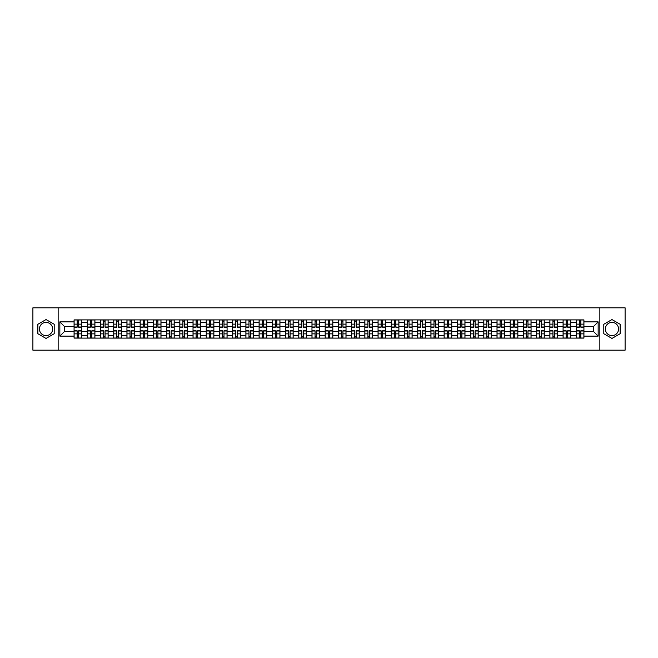 <?xml version="1.0" encoding="UTF-8"?>
<svg xmlns="http://www.w3.org/2000/svg" width="658" height="658" viewBox="0 0 658 658"><rect width="100%" height="100%" fill="white"/><g stroke="black" fill="none" stroke-linecap="round" stroke-linejoin="round"><path stroke-width="0.99" d="M46.035 335.605A6.605 6.605 0 0 1 39.422 329A6.605 6.605 0 0 1 46.035 322.395A6.605 6.605 0 0 1 52.64 329A6.605 6.605 0 0 1 46.035 335.605M611.965 335.605A6.605 6.605 0 0 1 605.36 329A6.605 6.605 0 0 1 611.965 322.395A6.605 6.605 0 0 1 618.578 329A6.605 6.605 0 0 1 611.965 335.605M599.849 350.179L625.1 350.179L625.1 307.821L32.9 307.821L32.9 350.179L599.849 350.179L599.849 307.821M87.292 338.105L87.292 322.478L81.699 322.478L81.699 338.105M81.699 322.478L81.699 319.895M87.292 322.478L87.292 319.895M94.916 319.895L94.916 338.105M100.51 338.105L100.51 319.895M108.134 319.895L108.134 338.105M113.727 338.105L113.727 319.895M121.352 319.895L121.352 338.105M126.936 338.105L126.936 319.895M134.569 319.895L134.569 338.105M140.154 338.105L140.154 319.895M147.779 319.895L147.779 338.105M153.372 338.105L153.372 319.895M160.996 319.895L160.996 338.105M166.589 338.105L166.589 319.895M174.214 319.895L174.214 338.105M179.807 338.105L179.807 319.895M187.431 319.895L187.431 338.105M193.024 338.105L193.024 319.895M200.649 319.895L200.649 338.105M206.242 338.105L206.242 319.895M213.866 319.895L213.866 338.105M219.459 338.105L219.459 319.895M227.084 319.895L227.084 338.105M232.669 338.105L232.669 319.895M240.293 319.895L240.293 338.105M245.886 338.105L245.886 319.895M253.511 319.895L253.511 338.105M259.104 338.105L259.104 319.895M266.729 319.895L266.729 338.105M272.322 338.105L272.322 319.895M279.946 319.895L279.946 338.105M285.539 338.105L285.539 319.895M293.164 319.895L293.164 338.105M298.757 338.105L298.757 319.895M306.381 319.895L306.381 338.105M311.974 338.105L311.974 319.895M319.599 319.895L319.599 338.105M325.184 338.105L325.184 319.895M332.816 319.895L332.816 338.105M338.401 338.105L338.401 319.895M346.026 319.895L346.026 338.105M351.619 338.105L351.619 319.895M359.243 319.895L359.243 338.105M364.836 338.105L364.836 319.895M372.461 319.895L372.461 338.105M378.054 338.105L378.054 319.895M385.678 319.895L385.678 338.105M391.271 338.105L391.271 319.895M398.896 319.895L398.896 338.105M404.489 338.105L404.489 319.895M412.114 319.895L412.114 338.105M417.707 338.105L417.707 319.895M425.331 319.895L425.331 338.105M430.916 338.105L430.916 319.895M438.541 319.895L438.541 338.105M444.134 338.105L444.134 319.895M451.758 319.895L451.758 338.105M457.351 338.105L457.351 319.895M464.976 319.895L464.976 338.105M470.569 338.105L470.569 319.895M478.193 319.895L478.193 338.105M483.786 338.105L483.786 319.895M491.411 319.895L491.411 338.105M497.004 338.105L497.004 319.895M504.628 319.895L504.628 338.105M510.221 338.105L510.221 319.895M517.846 319.895L517.846 338.105M523.431 338.105L523.431 319.895M531.064 319.895L531.064 338.105M536.648 338.105L536.648 319.895M544.273 319.895L544.273 338.105M549.866 338.105L549.866 319.895M557.49 319.895L557.49 338.105M563.084 338.105L563.084 319.895M570.708 319.895L570.708 338.105M576.301 338.105L576.301 319.895M576.301 331.624L570.708 331.624M563.084 331.624L557.49 331.624M549.866 331.624L544.273 331.624M536.648 331.624L531.064 331.624M523.431 331.624L517.846 331.624M510.221 331.624L504.628 331.624M497.004 331.624L491.411 331.624M483.786 331.624L478.193 331.624M470.569 331.624L464.976 331.624M457.351 331.624L451.758 331.624M444.134 331.624L438.541 331.624M430.916 331.624L425.331 331.624M417.707 331.624L412.114 331.624M404.489 331.624L398.896 331.624M391.271 331.624L385.678 331.624M378.054 331.624L372.461 331.624M364.836 331.624L359.243 331.624M351.619 331.624L346.026 331.624M338.401 331.624L332.816 331.624M325.184 331.624L319.599 331.624M311.974 331.624L306.381 331.624M298.757 331.624L293.164 331.624M285.539 331.624L279.946 331.624M272.322 331.624L266.729 331.624M259.104 331.624L253.511 331.624M245.886 331.624L240.293 331.624M232.669 331.624L227.084 331.624M219.459 331.624L213.866 331.624M206.242 331.624L200.649 331.624M193.024 331.624L187.431 331.624M179.807 331.624L174.214 331.624M166.589 331.624L160.996 331.624M153.372 331.624L147.779 331.624M140.154 331.624L134.569 331.624M126.936 331.624L121.352 331.624M113.727 331.624L108.134 331.624M100.51 331.624L94.916 331.624M87.292 331.624L81.699 331.624M576.301 326.376L570.708 326.376M563.084 326.376L557.49 326.376M549.866 326.376L544.273 326.376M536.648 326.376L531.064 326.376M523.431 326.376L517.846 326.376M510.221 326.376L504.628 326.376M497.004 326.376L491.411 326.376M483.786 326.376L478.193 326.376M470.569 326.376L464.976 326.376M457.351 326.376L451.758 326.376M444.134 326.376L438.541 326.376M430.916 326.376L425.331 326.376M417.707 326.376L412.114 326.376M404.489 326.376L398.896 326.376M391.271 326.376L385.678 326.376M378.054 326.376L372.461 326.376M364.836 326.376L359.243 326.376M351.619 326.376L346.026 326.376M338.401 326.376L332.816 326.376M325.184 326.376L319.599 326.376M311.974 326.376L306.381 326.376M298.757 326.376L293.164 326.376M285.539 326.376L279.946 326.376M272.322 326.376L266.729 326.376M259.104 326.376L253.511 326.376M245.886 326.376L240.293 326.376M232.669 326.376L227.084 326.376M219.459 326.376L213.866 326.376M206.242 326.376L200.649 326.376M193.024 326.376L187.431 326.376M179.807 326.376L174.214 326.376M166.589 326.376L160.996 326.376M153.372 326.376L147.779 326.376M140.154 326.376L134.569 326.376M126.936 326.376L121.352 326.376M113.727 326.376L108.134 326.376M100.51 326.376L94.916 326.376M87.292 326.376L81.699 326.376M64.328 331.624L74.074 331.624L74.074 326.376L64.328 326.376L64.328 331.624L59.845 336.115L59.845 321.885L74.074 321.885L74.074 326.376M583.926 326.376L583.926 331.624L593.672 331.624L593.672 326.376L583.926 326.376L583.926 319.895L74.074 319.895L74.074 321.885M583.926 321.885L598.155 321.885L598.155 336.115L583.926 336.115L583.926 331.624M74.074 331.624L74.074 338.105L583.926 338.105L583.926 336.115M74.074 336.115L59.845 336.115M58.151 350.179L58.151 307.821M54.211 324.279L46.035 319.558L37.86 324.279L37.86 333.721L46.035 338.442L54.211 333.721L54.211 324.279M620.14 324.279L611.965 319.558L603.789 324.279L603.789 333.721L611.965 338.442L620.14 333.721L620.14 324.279M78.606 336.838L77.167 336.838M77.167 321.162L78.606 321.162M91.824 336.838L90.385 336.838M90.385 321.162L91.824 321.162M105.041 336.838L103.602 336.838M103.602 321.162L105.041 321.162M118.259 336.838L116.82 336.838M116.82 321.162L118.259 321.162M131.477 336.838L130.029 336.838M130.029 321.162L131.477 321.162M144.686 336.838L143.247 336.838M143.247 321.162L144.686 321.162M157.904 336.838L156.464 336.838M156.464 321.162L157.904 321.162M171.121 336.838L169.682 336.838M169.682 321.162L171.121 321.162M184.339 336.838L182.899 336.838M182.899 321.162L184.339 321.162M197.556 336.838L196.117 336.838M196.117 321.162L197.556 321.162M210.774 336.838L209.334 336.838M209.334 321.162L210.774 321.162M223.991 336.838L222.552 336.838M222.552 321.162L223.991 321.162M237.201 336.838L235.761 336.838M235.761 321.162L237.201 321.162M250.418 336.838L248.979 336.838M248.979 321.162L250.418 321.162M263.636 336.838L262.197 336.838M262.197 321.162L263.636 321.162M276.853 336.838L275.414 336.838M275.414 321.162L276.853 321.162M290.071 336.838L288.632 336.838M288.632 321.162L290.071 321.162M303.289 336.838L301.849 336.838M301.849 321.162L303.289 321.162M316.506 336.838L315.067 336.838M315.067 321.162L316.506 321.162M329.724 336.838L328.276 336.838M328.276 321.162L329.724 321.162M342.933 336.838L341.494 336.838M341.494 321.162L342.933 321.162M356.151 336.838L354.711 336.838M354.711 321.162L356.151 321.162M369.368 336.838L367.929 336.838M367.929 321.162L369.368 321.162M382.586 336.838L381.147 336.838M381.147 321.162L382.586 321.162M395.803 336.838L394.364 336.838M394.364 321.162L395.803 321.162M409.021 336.838L407.582 336.838M407.582 321.162L409.021 321.162M422.239 336.838L420.799 336.838M420.799 321.162L422.239 321.162M435.448 336.838L434.009 336.838M434.009 321.162L435.448 321.162M448.666 336.838L447.226 336.838M447.226 321.162L448.666 321.162M461.883 336.838L460.444 336.838M460.444 321.162L461.883 321.162M475.101 336.838L473.661 336.838M473.661 321.162L475.101 321.162M488.318 336.838L486.879 336.838M486.879 321.162L488.318 321.162M501.536 336.838L500.096 336.838M500.096 321.162L501.536 321.162M514.753 336.838L513.314 336.838M513.314 321.162L514.753 321.162M527.971 336.838L526.523 336.838M526.523 321.162L527.971 321.162M541.18 336.838L539.741 336.838M539.741 321.162L541.18 321.162M554.398 336.838L552.959 336.838M552.959 321.162L554.398 321.162M567.615 336.838L566.176 336.838M566.176 321.162L567.615 321.162M580.833 336.838L579.394 336.838M579.394 321.162L580.833 321.162M59.845 321.885L64.328 326.376M593.672 331.624L598.155 336.115M593.672 326.376L598.155 321.885M78.606 327.182L78.606 319.977L81.658 319.977L81.658 327.182L78.606 327.182M77.167 321.079L78.606 321.079M77.167 319.977L74.115 319.977L74.115 327.182L77.167 327.182L77.167 319.977L78.606 319.977M77.167 330.818L77.167 338.023L74.115 338.023L74.115 330.818L77.167 330.818M78.606 336.921L77.167 336.921M78.606 338.023L81.658 338.023L81.658 330.818L78.606 330.818L78.606 338.023L77.167 338.023M91.824 327.182L91.824 319.977L94.875 319.977L94.875 327.182L91.824 327.182M90.385 321.079L91.824 321.079M90.385 319.977L87.333 319.977L87.333 327.182L90.385 327.182L90.385 319.977L91.824 319.977M105.041 327.182L105.041 319.977L108.093 319.977L108.093 327.182L105.041 327.182M103.602 321.079L105.041 321.079M103.602 319.977L100.551 319.977L100.551 327.182L103.602 327.182L103.602 319.977L105.041 319.977M90.385 330.818L90.385 338.023L87.333 338.023L87.333 330.818L90.385 330.818M91.824 336.921L90.385 336.921M91.824 338.023L94.875 338.023L94.875 330.818L91.824 330.818L91.824 338.023L90.385 338.023M103.602 330.818L103.602 338.023L100.551 338.023L100.551 330.818L103.602 330.818M105.041 336.921L103.602 336.921M105.041 338.023L108.093 338.023L108.093 330.818L105.041 330.818L105.041 338.023L103.602 338.023M118.259 327.182L118.259 319.977L121.302 319.977L121.302 327.182L118.259 327.182M116.82 321.079L118.259 321.079M116.82 319.977L113.768 319.977L113.768 327.182L116.82 327.182L116.82 319.977L118.259 319.977M131.477 327.182L131.477 319.977L134.52 319.977L134.52 327.182L131.477 327.182M130.029 321.079L131.477 321.079M130.029 319.977L126.986 319.977L126.986 327.182L130.029 327.182L130.029 319.977L131.477 319.977M144.686 327.182L144.686 319.977L147.737 319.977L147.737 327.182L144.686 327.182M143.247 321.079L144.686 321.079M143.247 319.977L140.195 319.977L140.195 327.182L143.247 327.182L143.247 319.977L144.686 319.977M116.82 330.818L116.82 338.023L113.768 338.023L113.768 330.818L116.82 330.818M118.259 336.921L116.82 336.921M118.259 338.023L121.302 338.023L121.302 330.818L118.259 330.818L118.259 338.023L116.82 338.023M130.029 330.818L130.029 338.023L126.986 338.023L126.986 330.818L130.029 330.818M131.477 336.921L130.029 336.921M131.477 338.023L134.52 338.023L134.52 330.818L131.477 330.818L131.477 338.023L130.029 338.023M143.247 330.818L143.247 338.023L140.195 338.023L140.195 330.818L143.247 330.818M144.686 336.921L143.247 336.921M144.686 338.023L147.737 338.023L147.737 330.818L144.686 330.818L144.686 338.023L143.247 338.023M157.904 327.182L157.904 319.977L160.955 319.977L160.955 327.182L157.904 327.182M156.464 321.079L157.904 321.079M156.464 319.977L153.413 319.977L153.413 327.182L156.464 327.182L156.464 319.977L157.904 319.977M156.464 330.818L156.464 338.023L153.413 338.023L153.413 330.818L156.464 330.818M157.904 336.921L156.464 336.921M157.904 338.023L160.955 338.023L160.955 330.818L157.904 330.818L157.904 338.023L156.464 338.023M171.121 327.182L171.121 319.977L174.173 319.977L174.173 327.182L171.121 327.182M169.682 321.079L171.121 321.079M169.682 319.977L166.63 319.977L166.63 327.182L169.682 327.182L169.682 319.977L171.121 319.977M169.682 330.818L169.682 338.023L166.63 338.023L166.63 330.818L169.682 330.818M171.121 336.921L169.682 336.921M171.121 338.023L174.173 338.023L174.173 330.818L171.121 330.818L171.121 338.023L169.682 338.023M184.339 327.182L184.339 319.977L187.39 319.977L187.39 327.182L184.339 327.182M182.899 321.079L184.339 321.079M182.899 319.977L179.848 319.977L179.848 327.182L182.899 327.182L182.899 319.977L184.339 319.977M182.899 330.818L182.899 338.023L179.848 338.023L179.848 330.818L182.899 330.818M184.339 336.921L182.899 336.921M184.339 338.023L187.39 338.023L187.39 330.818L184.339 330.818L184.339 338.023L182.899 338.023M197.556 327.182L197.556 319.977L200.608 319.977L200.608 327.182L197.556 327.182M196.117 321.079L197.556 321.079M196.117 319.977L193.065 319.977L193.065 327.182L196.117 327.182L196.117 319.977L197.556 319.977M196.117 330.818L196.117 338.023L193.065 338.023L193.065 330.818L196.117 330.818M197.556 336.921L196.117 336.921M197.556 338.023L200.608 338.023L200.608 330.818L197.556 330.818L197.556 338.023L196.117 338.023M210.774 327.182L210.774 319.977L213.825 319.977L213.825 327.182L210.774 327.182M209.334 321.079L210.774 321.079M209.334 319.977L206.283 319.977L206.283 327.182L209.334 327.182L209.334 319.977L210.774 319.977M223.991 327.182L223.991 319.977L227.035 319.977L227.035 327.182L223.991 327.182M222.552 321.079L223.991 321.079M222.552 319.977L219.501 319.977L219.501 327.182L222.552 327.182L222.552 319.977L223.991 319.977M237.201 327.182L237.201 319.977L240.252 319.977L240.252 327.182L237.201 327.182M235.761 321.079L237.201 321.079M235.761 319.977L232.718 319.977L232.718 327.182L235.761 327.182L235.761 319.977L237.201 319.977M250.418 327.182L250.418 319.977L253.47 319.977L253.47 327.182L250.418 327.182M248.979 321.079L250.418 321.079M248.979 319.977L245.928 319.977L245.928 327.182L248.979 327.182L248.979 319.977L250.418 319.977M263.636 327.182L263.636 319.977L266.687 319.977L266.687 327.182L263.636 327.182M262.197 321.079L263.636 321.079M262.197 319.977L259.145 319.977L259.145 327.182L262.197 327.182L262.197 319.977L263.636 319.977M276.853 327.182L276.853 319.977L279.905 319.977L279.905 327.182L276.853 327.182M275.414 321.079L276.853 321.079M275.414 319.977L272.363 319.977L272.363 327.182L275.414 327.182L275.414 319.977L276.853 319.977M209.334 330.818L209.334 338.023L206.283 338.023L206.283 330.818L209.334 330.818M210.774 336.921L209.334 336.921M210.774 338.023L213.825 338.023L213.825 330.818L210.774 330.818L210.774 338.023L209.334 338.023M222.552 330.818L222.552 338.023L219.501 338.023L219.501 330.818L222.552 330.818M223.991 336.921L222.552 336.921M223.991 338.023L227.035 338.023L227.035 330.818L223.991 330.818L223.991 338.023L222.552 338.023M235.761 330.818L235.761 338.023L232.718 338.023L232.718 330.818L235.761 330.818M237.201 336.921L235.761 336.921M237.201 338.023L240.252 338.023L240.252 330.818L237.201 330.818L237.201 338.023L235.761 338.023M248.979 330.818L248.979 338.023L245.928 338.023L245.928 330.818L248.979 330.818M250.418 336.921L248.979 336.921M250.418 338.023L253.47 338.023L253.47 330.818L250.418 330.818L250.418 338.023L248.979 338.023M262.197 330.818L262.197 338.023L259.145 338.023L259.145 330.818L262.197 330.818M263.636 336.921L262.197 336.921M263.636 338.023L266.687 338.023L266.687 330.818L263.636 330.818L263.636 338.023L262.197 338.023M275.414 330.818L275.414 338.023L272.363 338.023L272.363 330.818L275.414 330.818M276.853 336.921L275.414 336.921M276.853 338.023L279.905 338.023L279.905 330.818L276.853 330.818L276.853 338.023L275.414 338.023M290.071 327.182L290.071 319.977L293.123 319.977L293.123 327.182L290.071 327.182M288.632 321.079L290.071 321.079M288.632 319.977L285.58 319.977L285.58 327.182L288.632 327.182L288.632 319.977L290.071 319.977M288.632 330.818L288.632 338.023L285.58 338.023L285.58 330.818L288.632 330.818M290.071 336.921L288.632 336.921M290.071 338.023L293.123 338.023L293.123 330.818L290.071 330.818L290.071 338.023L288.632 338.023M303.289 327.182L303.289 319.977L306.34 319.977L306.34 327.182L303.289 327.182M301.849 321.079L303.289 321.079M301.849 319.977L298.798 319.977L298.798 327.182L301.849 327.182L301.849 319.977L303.289 319.977M301.849 330.818L301.849 338.023L298.798 338.023L298.798 330.818L301.849 330.818M303.289 336.921L301.849 336.921M303.289 338.023L306.34 338.023L306.34 330.818L303.289 330.818L303.289 338.023L301.849 338.023M316.506 327.182L316.506 319.977L319.558 319.977L319.558 327.182L316.506 327.182M315.067 321.079L316.506 321.079M315.067 319.977L312.015 319.977L312.015 327.182L315.067 327.182L315.067 319.977L316.506 319.977M315.067 330.818L315.067 338.023L312.015 338.023L312.015 330.818L315.067 330.818M316.506 336.921L315.067 336.921M316.506 338.023L319.558 338.023L319.558 330.818L316.506 330.818L316.506 338.023L315.067 338.023M329.724 327.182L329.724 319.977L332.767 319.977L332.767 327.182L329.724 327.182M328.276 321.079L329.724 321.079M328.276 319.977L325.233 319.977L325.233 327.182L328.276 327.182L328.276 319.977L329.724 319.977M328.276 330.818L328.276 338.023L325.233 338.023L325.233 330.818L328.276 330.818M329.724 336.921L328.276 336.921M329.724 338.023L332.767 338.023L332.767 330.818L329.724 330.818L329.724 338.023L328.276 338.023M342.933 327.182L342.933 319.977L345.985 319.977L345.985 327.182L342.933 327.182M341.494 321.079L342.933 321.079M341.494 319.977L338.442 319.977L338.442 327.182L341.494 327.182L341.494 319.977L342.933 319.977M341.494 330.818L341.494 338.023L338.442 338.023L338.442 330.818L341.494 330.818M342.933 336.921L341.494 336.921M342.933 338.023L345.985 338.023L345.985 330.818L342.933 330.818L342.933 338.023L341.494 338.023M356.151 327.182L356.151 319.977L359.202 319.977L359.202 327.182L356.151 327.182M354.711 321.079L356.151 321.079M354.711 319.977L351.66 319.977L351.66 327.182L354.711 327.182L354.711 319.977L356.151 319.977M354.711 330.818L354.711 338.023L351.66 338.023L351.66 330.818L354.711 330.818M356.151 336.921L354.711 336.921M356.151 338.023L359.202 338.023L359.202 330.818L356.151 330.818L356.151 338.023L354.711 338.023M369.368 327.182L369.368 319.977L372.42 319.977L372.42 327.182L369.368 327.182M367.929 321.079L369.368 321.079M367.929 319.977L364.877 319.977L364.877 327.182L367.929 327.182L367.929 319.977L369.368 319.977M367.929 330.818L367.929 338.023L364.877 338.023L364.877 330.818L367.929 330.818M369.368 336.921L367.929 336.921M369.368 338.023L372.42 338.023L372.42 330.818L369.368 330.818L369.368 338.023L367.929 338.023M382.586 327.182L382.586 319.977L385.637 319.977L385.637 327.182L382.586 327.182M381.147 321.079L382.586 321.079M381.147 319.977L378.095 319.977L378.095 327.182L381.147 327.182L381.147 319.977L382.586 319.977M381.147 330.818L381.147 338.023L378.095 338.023L378.095 330.818L381.147 330.818M382.586 336.921L381.147 336.921M382.586 338.023L385.637 338.023L385.637 330.818L382.586 330.818L382.586 338.023L381.147 338.023M395.803 327.001L398.855 327.182L395.803 327.182L395.803 319.977L398.855 319.977L397.161 319.977M398.855 327.001L398.855 319.977M394.364 321.079L395.803 321.079M394.364 319.977L391.313 319.977L391.313 327.182L394.364 327.182L394.364 319.977L395.803 319.977M394.364 330.818L394.364 338.023L391.313 338.023L391.313 330.818L394.364 330.818M395.803 336.921L394.364 336.921M395.803 338.023L398.855 338.023L398.855 330.818L395.803 330.818L395.803 338.023L394.364 338.023M409.021 327.182L409.021 319.977L412.072 319.977L412.072 327.182L409.021 327.182M407.582 321.079L409.021 321.079M407.582 319.977L404.53 319.977L404.53 327.182L407.582 327.182L407.582 319.977L409.021 319.977M407.582 330.818L407.582 338.023L404.53 338.023L404.53 330.818L407.582 330.818M409.021 336.921L407.582 336.921M409.021 338.023L412.072 338.023L412.072 330.818L409.021 330.818L409.021 338.023L407.582 338.023M422.239 327.182L422.239 319.977L425.282 319.977L425.282 327.182L422.239 327.182M420.799 321.079L422.239 321.079M420.799 319.977L417.748 319.977L417.748 327.182L420.799 327.182L420.799 319.977L422.239 319.977M420.799 330.818L420.799 338.023L417.748 338.023L417.748 330.818L420.799 330.818M422.239 336.921L420.799 336.921M422.239 338.023L425.282 338.023L425.282 330.818L422.239 330.818L422.239 338.023L420.799 338.023M435.448 327.001L438.499 327.182L435.448 327.182L435.448 319.977L438.499 319.977L436.805 319.977M438.499 327.001L438.499 319.977M434.009 321.079L435.448 321.079M434.009 319.977L430.965 319.977L430.965 327.182L434.009 327.182L434.009 319.977L435.448 319.977M434.009 330.818L434.009 338.023L430.965 338.023L430.965 330.818L434.009 330.818M435.448 336.921L434.009 336.921M435.448 338.023L438.499 338.023L438.499 330.818L435.448 330.818L435.448 338.023L434.009 338.023M448.666 327.001L451.717 327.182L448.666 327.182L448.666 319.977L451.717 319.977L450.023 319.977M451.717 327.001L451.717 319.977M447.226 321.079L448.666 321.079M447.226 319.977L444.175 319.977L444.175 327.182L447.226 327.182L447.226 319.977L448.666 319.977M447.226 330.818L447.226 338.023L444.175 338.023L444.175 330.818L447.226 330.818M448.666 336.921L447.226 336.921M448.666 338.023L451.717 338.023L451.717 330.818L448.666 330.818L448.666 338.023L447.226 338.023M461.883 327.182L461.883 319.977L464.935 319.977L464.935 327.182L461.883 327.182M460.444 321.079L461.883 321.079M460.444 319.977L457.392 319.977L457.392 327.182L460.444 327.182L460.444 319.977L461.883 319.977M460.444 330.818L460.444 338.023L457.392 338.023L457.392 330.818L460.444 330.818M461.883 336.921L460.444 336.921M461.883 338.023L464.935 338.023L464.935 330.818L461.883 330.818L461.883 338.023L460.444 338.023M475.101 327.182L475.101 319.977L478.152 319.977L478.152 327.182L475.101 327.182M473.661 321.079L475.101 321.079M473.661 319.977L470.61 319.977L470.61 327.182L473.661 327.182L473.661 319.977L475.101 319.977M473.661 330.818L473.661 338.023L470.61 338.023L470.61 330.818L473.661 330.818M475.101 336.921L473.661 336.921M475.101 338.023L478.152 338.023L478.152 330.818L475.101 330.818L475.101 338.023L473.661 338.023M488.318 327.182L488.318 319.977L491.37 319.977L491.37 327.182L488.318 327.182M486.879 321.079L488.318 321.079M486.879 319.977L483.827 319.977L483.827 327.182L486.879 327.182L486.879 319.977L488.318 319.977M486.879 330.818L486.879 338.023L483.827 338.023L483.827 330.818L486.879 330.818M488.318 336.921L486.879 336.921M488.318 338.023L491.37 338.023L491.37 330.818L488.318 330.818L488.318 338.023L486.879 338.023M501.536 327.182L501.536 319.977L504.587 319.977L504.587 327.182L501.536 327.182M500.096 321.079L501.536 321.079M500.096 319.977L497.045 319.977L497.045 327.182L500.096 327.182L500.096 319.977L501.536 319.977M500.096 330.818L500.096 338.023L497.045 338.023L497.045 330.818L500.096 330.818M501.536 336.921L500.096 336.921M501.536 338.023L504.587 338.023L504.587 330.818L501.536 330.818L501.536 338.023L500.096 338.023M514.753 327.182L514.753 319.977L517.805 319.977L517.805 327.182L514.753 327.182M513.314 321.079L514.753 321.079M513.314 319.977L510.263 319.977L510.263 327.182L513.314 327.182L513.314 319.977L514.753 319.977M513.314 330.818L513.314 338.023L510.263 338.023L510.263 330.818L513.314 330.818M514.753 336.921L513.314 336.921M514.753 338.023L517.805 338.023L517.805 330.818L514.753 330.818L514.753 338.023L513.314 338.023M527.971 327.182L527.971 319.977L531.014 319.977L531.014 327.182L527.971 327.182M526.523 321.079L527.971 321.079M526.523 319.977L523.48 319.977L523.48 327.182L526.523 327.182L526.523 319.977L527.971 319.977M526.523 330.818L526.523 338.023L523.48 338.023L523.48 330.818L526.523 330.818M527.971 336.921L526.523 336.921M527.971 338.023L531.014 338.023L531.014 330.818L527.971 330.818L527.971 338.023L526.523 338.023M541.18 327.182L541.18 319.977L544.232 319.977L544.232 327.182L541.18 327.182M539.741 321.079L541.18 321.079M539.741 319.977L536.698 319.977L536.698 327.182L539.741 327.182L539.741 319.977L541.18 319.977M539.741 330.818L539.741 338.023L536.698 338.023L536.698 330.818L539.741 330.818M541.18 336.921L539.741 336.921M541.18 338.023L544.232 338.023L544.232 330.818L541.18 330.818L541.18 338.023L539.741 338.023M554.398 327.182L554.398 319.977L557.449 319.977L557.449 327.182L554.398 327.182M552.959 321.079L554.398 321.079M552.959 319.977L549.907 319.977L549.907 327.182L552.959 327.182L552.959 319.977L554.398 319.977M552.959 330.818L552.959 338.023L549.907 338.023L549.907 330.818L552.959 330.818M554.398 336.921L552.959 336.921M554.398 338.023L557.449 338.023L557.449 330.818L554.398 330.818L554.398 338.023L552.959 338.023M567.615 327.182L567.615 319.977L570.667 319.977L570.667 327.182L567.615 327.182M566.176 321.079L567.615 321.079M566.176 319.977L563.125 319.977L563.125 327.182L566.176 327.182L566.176 319.977L567.615 319.977M566.176 330.818L566.176 338.023L563.125 338.023L563.125 330.818L566.176 330.818M567.615 336.921L566.176 336.921M567.615 338.023L570.667 338.023L570.667 330.818L567.615 330.818L567.615 338.023L566.176 338.023M580.833 327.182L580.833 319.977L583.885 319.977L583.885 327.182L580.833 327.182M579.394 321.079L580.833 321.079M579.394 319.977L576.342 319.977L576.342 327.182L579.394 327.182L579.394 319.977L580.833 319.977M579.394 330.818L579.394 338.023L576.342 338.023L576.342 330.818L579.394 330.818M580.833 336.921L579.394 336.921M580.833 338.023L583.885 338.023L583.885 330.818L580.833 330.818L580.833 338.023L579.394 338.023M563.084 322.478L557.49 322.478M549.866 322.478L544.273 322.478M536.648 322.478L531.064 322.478M523.431 322.478L517.846 322.478M510.221 322.478L504.628 322.478M497.004 322.478L491.411 322.478M483.786 322.478L478.193 322.478M470.569 322.478L464.976 322.478M457.351 322.478L451.758 322.478M444.134 322.478L438.541 322.478M430.916 322.478L425.331 322.478M417.707 322.478L412.114 322.478M404.489 322.478L398.896 322.478M391.271 322.478L385.678 322.478M378.054 322.478L372.461 322.478M364.836 322.478L359.243 322.478M351.619 322.478L346.026 322.478M338.401 322.478L332.816 322.478M325.184 322.478L319.599 322.478M311.974 322.478L306.381 322.478M298.757 322.478L293.164 322.478M285.539 322.478L279.946 322.478M272.322 322.478L266.729 322.478M259.104 322.478L253.511 322.478M245.886 322.478L240.293 322.478M232.669 322.478L227.084 322.478M219.459 322.478L213.866 322.478M206.242 322.478L200.649 322.478M193.024 322.478L187.431 322.478M179.807 322.478L174.214 322.478M166.589 322.478L160.996 322.478M153.372 322.478L147.779 322.478M140.154 322.478L134.569 322.478M126.936 322.478L121.352 322.478M113.727 322.478L108.134 322.478M100.51 322.478L94.916 322.478M576.301 322.478L570.708 322.478M563.084 335.522L557.49 335.522M549.866 335.522L544.273 335.522M536.648 335.522L531.064 335.522M523.431 335.522L517.846 335.522M510.221 335.522L504.628 335.522M497.004 335.522L491.411 335.522M483.786 335.522L478.193 335.522M470.569 335.522L464.976 335.522M457.351 335.522L451.758 335.522M444.134 335.522L438.541 335.522M430.916 335.522L425.331 335.522M417.707 335.522L412.114 335.522M404.489 335.522L398.896 335.522M391.271 335.522L385.678 335.522M378.054 335.522L372.461 335.522M364.836 335.522L359.243 335.522M351.619 335.522L346.026 335.522M338.401 335.522L332.816 335.522M325.184 335.522L319.599 335.522M311.974 335.522L306.381 335.522M298.757 335.522L293.164 335.522M285.539 335.522L279.946 335.522M272.322 335.522L266.729 335.522M259.104 335.522L253.511 335.522M245.886 335.522L240.293 335.522M232.669 335.522L227.084 335.522M219.459 335.522L213.866 335.522M206.242 335.522L200.649 335.522M193.024 335.522L187.431 335.522M179.807 335.522L174.214 335.522M166.589 335.522L160.996 335.522M153.372 335.522L147.779 335.522M140.154 335.522L134.569 335.522M126.936 335.522L121.352 335.522M113.727 335.522L108.134 335.522M100.51 335.522L94.916 335.522M87.292 335.522L81.699 335.522M576.301 335.522L570.708 335.522M78.606 327.001L81.658 327.001M78.606 324.139L81.658 324.139M74.115 327.001L77.167 327.001M74.115 324.139L77.167 324.139M77.167 330.999L74.115 330.999M77.167 333.861L74.115 333.861M81.658 330.999L78.606 330.999M81.658 333.861L78.606 333.861M91.824 327.001L94.875 327.001M91.824 324.139L94.875 324.139M87.333 327.001L90.385 327.001M87.333 324.139L90.385 324.139M105.041 327.001L108.093 327.001M105.041 324.139L108.093 324.139M100.551 327.001L103.602 327.001M100.551 324.139L103.602 324.139M90.385 330.999L87.333 330.999M90.385 333.861L87.333 333.861M94.875 330.999L91.824 330.999M94.875 333.861L91.824 333.861M103.602 330.999L100.551 330.999M103.602 333.861L100.551 333.861M108.093 330.999L105.041 330.999M108.093 333.861L105.041 333.861M118.259 327.001L121.302 327.001M118.259 324.139L121.302 324.139M113.768 327.001L116.82 327.001M113.768 324.139L116.82 324.139M131.477 327.001L134.52 327.001M131.477 324.139L134.52 324.139M126.986 327.001L130.029 327.001M126.986 324.139L130.029 324.139M144.686 327.001L147.737 327.001M144.686 324.139L147.737 324.139M140.195 327.001L143.247 327.001M140.195 324.139L143.247 324.139M116.82 330.999L113.768 330.999M116.82 333.861L113.768 333.861M121.302 330.999L118.259 330.999M121.302 333.861L118.259 333.861M130.029 330.999L126.986 330.999M130.029 333.861L126.986 333.861M134.52 330.999L131.477 330.999M134.52 333.861L131.477 333.861M143.247 330.999L140.195 330.999M143.247 333.861L140.195 333.861M147.737 330.999L144.686 330.999M147.737 333.861L144.686 333.861M157.904 327.001L160.955 327.001M157.904 324.139L160.955 324.139M153.413 327.001L156.464 327.001M153.413 324.139L156.464 324.139M156.464 330.999L153.413 330.999M156.464 333.861L153.413 333.861M160.955 330.999L157.904 330.999M160.955 333.861L157.904 333.861M171.121 327.001L174.173 327.001M171.121 324.139L174.173 324.139M166.63 327.001L169.682 327.001M166.63 324.139L169.682 324.139M169.682 330.999L166.63 330.999M169.682 333.861L166.63 333.861M174.173 330.999L171.121 330.999M174.173 333.861L171.121 333.861M184.339 327.001L187.39 327.001M184.339 324.139L187.39 324.139M179.848 327.001L182.899 327.001M179.848 324.139L182.899 324.139M182.899 330.999L179.848 330.999M182.899 333.861L179.848 333.861M187.39 330.999L184.339 330.999M187.39 333.861L184.339 333.861M197.556 327.001L200.608 327.001M197.556 324.139L200.608 324.139M193.065 327.001L196.117 327.001M193.065 324.139L196.117 324.139M196.117 330.999L193.065 330.999M196.117 333.861L193.065 333.861M200.608 330.999L197.556 330.999M200.608 333.861L197.556 333.861M210.774 327.001L213.825 327.001M210.774 324.139L213.825 324.139M206.283 327.001L209.334 327.001M206.283 324.139L209.334 324.139M223.991 327.001L227.035 327.001M223.991 324.139L227.035 324.139M219.501 327.001L222.552 327.001M219.501 324.139L222.552 324.139M237.201 327.001L240.252 327.001M237.201 324.139L240.252 324.139M232.718 327.001L235.761 327.001M232.718 324.139L235.761 324.139M250.418 327.001L253.47 327.001M250.418 324.139L253.47 324.139M245.928 327.001L248.979 327.001M245.928 324.139L248.979 324.139M263.636 327.001L266.687 327.001M263.636 324.139L266.687 324.139M259.145 327.001L262.197 327.001M259.145 324.139L262.197 324.139M276.853 327.001L279.905 327.001M276.853 324.139L279.905 324.139M272.363 327.001L275.414 327.001M272.363 324.139L275.414 324.139M209.334 330.999L206.283 330.999M209.334 333.861L206.283 333.861M213.825 330.999L210.774 330.999M213.825 333.861L210.774 333.861M222.552 330.999L219.501 330.999M222.552 333.861L219.501 333.861M227.035 330.999L223.991 330.999M227.035 333.861L223.991 333.861M235.761 330.999L232.718 330.999M235.761 333.861L232.718 333.861M240.252 330.999L237.201 330.999M240.252 333.861L237.201 333.861M248.979 330.999L245.928 330.999M248.979 333.861L245.928 333.861M253.47 330.999L250.418 330.999M253.47 333.861L250.418 333.861M262.197 330.999L259.145 330.999M262.197 333.861L259.145 333.861M266.687 330.999L263.636 330.999M266.687 333.861L263.636 333.861M275.414 330.999L272.363 330.999M275.414 333.861L272.363 333.861M279.905 330.999L276.853 330.999M279.905 333.861L276.853 333.861M290.071 327.001L293.123 327.001M290.071 324.139L293.123 324.139M285.58 327.001L288.632 327.001M285.58 324.139L288.632 324.139M288.632 330.999L285.58 330.999M288.632 333.861L285.58 333.861M293.123 330.999L290.071 330.999M293.123 333.861L290.071 333.861M303.289 327.001L306.34 327.001M303.289 324.139L306.34 324.139M298.798 327.001L301.849 327.001M298.798 324.139L301.849 324.139M301.849 330.999L298.798 330.999M301.849 333.861L298.798 333.861M306.34 330.999L303.289 330.999M306.34 333.861L303.289 333.861M316.506 327.001L319.558 327.001M316.506 324.139L319.558 324.139M312.015 327.001L315.067 327.001M312.015 324.139L315.067 324.139M315.067 330.999L312.015 330.999M315.067 333.861L312.015 333.861M319.558 330.999L316.506 330.999M319.558 333.861L316.506 333.861M329.724 327.001L332.767 327.001M329.724 324.139L332.767 324.139M325.233 327.001L328.276 327.001M325.233 324.139L328.276 324.139M328.276 330.999L325.233 330.999M328.276 333.861L325.233 333.861M332.767 330.999L329.724 330.999M332.767 333.861L329.724 333.861M342.933 327.001L345.985 327.001M342.933 324.139L345.985 324.139M338.442 327.001L341.494 327.001M338.442 324.139L341.494 324.139M341.494 330.999L338.442 330.999M341.494 333.861L338.442 333.861M345.985 330.999L342.933 330.999M345.985 333.861L342.933 333.861M356.151 327.001L359.202 327.001M356.151 324.139L359.202 324.139M351.66 327.001L354.711 327.001M351.66 324.139L354.711 324.139M354.711 330.999L351.66 330.999M354.711 333.861L351.66 333.861M359.202 330.999L356.151 330.999M359.202 333.861L356.151 333.861M369.368 327.001L372.42 327.001M369.368 324.139L372.42 324.139M364.877 327.001L367.929 327.001M364.877 324.139L367.929 324.139M367.929 330.999L364.877 330.999M367.929 333.861L364.877 333.861M372.42 330.999L369.368 330.999M372.42 333.861L369.368 333.861M382.586 327.001L385.637 327.001M382.586 324.139L385.637 324.139M378.095 327.001L381.147 327.001M378.095 324.139L381.147 324.139M381.147 330.999L378.095 330.999M381.147 333.861L378.095 333.861M385.637 330.999L382.586 330.999M385.637 333.861L382.586 333.861M395.803 324.139L398.855 324.139M391.313 327.001L394.364 327.001M391.313 324.139L394.364 324.139M394.364 330.999L391.313 330.999M394.364 333.861L391.313 333.861M398.855 330.999L395.803 330.999M398.855 333.861L395.803 333.861M409.021 327.001L412.072 327.001M409.021 324.139L412.072 324.139M404.53 327.001L407.582 327.001M404.53 324.139L407.582 324.139M407.582 330.999L404.53 330.999M407.582 333.861L404.53 333.861M412.072 330.999L409.021 330.999M412.072 333.861L409.021 333.861M422.239 327.001L425.282 327.001M422.239 324.139L425.282 324.139M417.748 327.001L420.799 327.001M417.748 324.139L420.799 324.139M420.799 330.999L417.748 330.999M420.799 333.861L417.748 333.861M425.282 330.999L422.239 330.999M425.282 333.861L422.239 333.861M435.448 324.139L438.499 324.139M430.965 327.001L434.009 327.001M430.965 324.139L434.009 324.139M434.009 330.999L430.965 330.999M434.009 333.861L430.965 333.861M438.499 330.999L435.448 330.999M438.499 333.861L435.448 333.861M448.666 324.139L451.717 324.139M444.175 327.001L447.226 327.001M444.175 324.139L447.226 324.139M447.226 330.999L444.175 330.999M447.226 333.861L444.175 333.861M451.717 330.999L448.666 330.999M451.717 333.861L448.666 333.861M461.883 327.001L464.935 327.001M461.883 324.139L464.935 324.139M457.392 327.001L460.444 327.001M457.392 324.139L460.444 324.139M460.444 330.999L457.392 330.999M460.444 333.861L457.392 333.861M464.935 330.999L461.883 330.999M464.935 333.861L461.883 333.861M475.101 327.001L478.152 327.001M475.101 324.139L478.152 324.139M470.61 327.001L473.661 327.001M470.61 324.139L473.661 324.139M473.661 330.999L470.61 330.999M473.661 333.861L470.61 333.861M478.152 330.999L475.101 330.999M478.152 333.861L475.101 333.861M488.318 327.001L491.37 327.001M488.318 324.139L491.37 324.139M483.827 327.001L486.879 327.001M483.827 324.139L486.879 324.139M486.879 330.999L483.827 330.999M486.879 333.861L483.827 333.861M491.37 330.999L488.318 330.999M491.37 333.861L488.318 333.861M501.536 327.001L504.587 327.001M501.536 324.139L504.587 324.139M497.045 327.001L500.096 327.001M497.045 324.139L500.096 324.139M500.096 330.999L497.045 330.999M500.096 333.861L497.045 333.861M504.587 330.999L501.536 330.999M504.587 333.861L501.536 333.861M514.753 327.001L517.805 327.001M514.753 324.139L517.805 324.139M510.263 327.001L513.314 327.001M510.263 324.139L513.314 324.139M513.314 330.999L510.263 330.999M513.314 333.861L510.263 333.861M517.805 330.999L514.753 330.999M517.805 333.861L514.753 333.861M527.971 327.001L531.014 327.001M527.971 324.139L531.014 324.139M523.48 327.001L526.523 327.001M523.48 324.139L526.523 324.139M526.523 330.999L523.48 330.999M526.523 333.861L523.48 333.861M531.014 330.999L527.971 330.999M531.014 333.861L527.971 333.861M541.18 327.001L544.232 327.001M541.18 324.139L544.232 324.139M536.698 327.001L539.741 327.001M536.698 324.139L539.741 324.139M539.741 330.999L536.698 330.999M539.741 333.861L536.698 333.861M544.232 330.999L541.18 330.999M544.232 333.861L541.18 333.861M554.398 327.001L557.449 327.001M554.398 324.139L557.449 324.139M549.907 327.001L552.959 327.001M549.907 324.139L552.959 324.139M552.959 330.999L549.907 330.999M552.959 333.861L549.907 333.861M557.449 330.999L554.398 330.999M557.449 333.861L554.398 333.861M567.615 327.001L570.667 327.001M567.615 324.139L570.667 324.139M563.125 327.001L566.176 327.001M563.125 324.139L566.176 324.139M566.176 330.999L563.125 330.999M566.176 333.861L563.125 333.861M570.667 330.999L567.615 330.999M570.667 333.861L567.615 333.861M580.833 327.001L583.885 327.001M580.833 324.139L583.885 324.139M576.342 327.001L579.394 327.001M576.342 324.139L579.394 324.139M579.394 330.999L576.342 330.999M579.394 333.861L576.342 333.861M583.885 330.999L580.833 330.999M583.885 333.861L580.833 333.861"/></g></svg>

